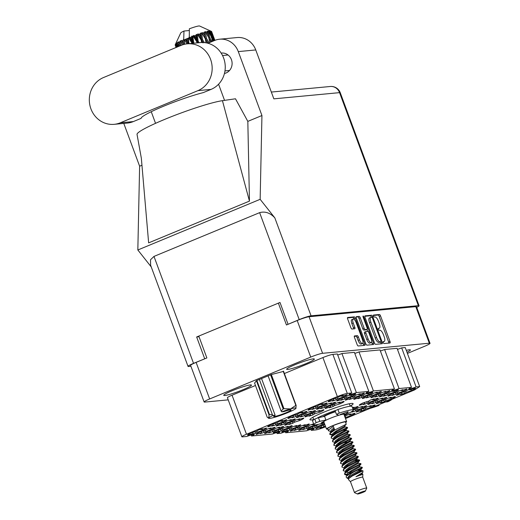 <?xml version="1.0" encoding="UTF-8"?>
<svg xmlns="http://www.w3.org/2000/svg" width="520" height="520" viewBox="0 0 520 520"><rect width="100%" height="100%" fill="white"/><g stroke="black" fill="none" stroke-linecap="round" stroke-linejoin="round"><path stroke-width="0.78" d="M356.194 322.692A4.082 1.443 67.5 0 0 353.294 319.026A4.082 1.443 67.5 0 0 353.138 319.059A4.082 1.443 67.5 0 0 353.21 322.972L354.803 327.281A1.528 0.539 67.5 0 1 354.829 328.75A1.528 0.539 67.5 0 1 354.77 328.764L351.949 329.03A1.528 0.539 67.5 0 1 350.863 327.659L347.653 318.968A1.528 0.539 67.5 0 1 347.626 317.506A1.528 0.539 67.5 0 1 347.685 317.493L354.269 316.869A1.528 0.539 67.5 0 1 355.355 318.24L364.839 343.876A1.528 0.539 67.5 0 1 364.865 345.339A1.528 0.539 67.5 0 1 364.812 345.358L358.222 345.976A1.528 0.539 67.5 0 1 357.136 344.604L354.471 337.415A1.528 0.539 67.5 0 1 354.451 335.953A1.528 0.539 67.5 0 1 354.504 335.94L357.325 335.666A1.528 0.539 67.5 0 1 358.41 337.044L359.45 339.853A4.082 1.443 67.5 0 0 362.512 343.486A4.082 1.443 67.5 0 0 362.44 339.573L356.194 322.692M363.123 316.03A1.066 0.377 67.5 0 0 363.084 316.036A1.066 0.377 67.5 0 0 363.103 317.064L367.107 327.892A1.528 0.539 67.5 0 1 367.133 329.355A1.528 0.539 67.5 0 1 367.075 329.368L365.203 329.543A1.528 0.539 67.5 0 1 364.117 328.172L360.269 317.772A1.528 0.539 67.5 0 0 359.184 316.401L356.369 316.667A1.528 0.539 67.5 0 0 356.31 316.68A1.528 0.539 67.5 0 0 356.337 318.149L365.82 343.785A1.528 0.539 67.5 0 0 366.906 345.156L373.497 344.532A1.528 0.539 67.5 0 0 373.549 344.519A1.528 0.539 67.5 0 0 373.522 343.057L363.883 316.992A1.066 0.377 67.5 0 0 363.123 316.03M350.181 406.101A23.016 2.327 159.7 0 0 353.106 403.696A23.016 2.327 159.7 0 0 323.096 412.477A23.016 2.327 159.7 0 0 309.933 419.666A23.016 2.327 159.7 0 0 313.716 419.594M232.2 390.722A14.775 1.495 159.7 0 0 223.75 395.337A14.775 1.495 159.7 0 0 243.009 389.701A14.775 1.495 159.7 0 0 251.466 385.086A14.775 1.495 159.7 0 0 232.2 390.722M295.106 364.669A14.775 1.495 159.7 0 0 286.656 369.285A14.775 1.495 159.7 0 0 305.923 363.643A14.775 1.495 159.7 0 0 314.373 359.034A14.775 1.495 159.7 0 0 295.106 364.669M411.132 389.48L411.541 390.598L406.055 392.353L404.469 393.374L403.884 391.794M404.469 393.374A10.107 1.021 -20.3 0 1 400.55 394.628L402.129 393.601L396.637 395.356A10.107 1.021 159.7 0 1 396.5 395.259A10.107 1.021 159.7 0 1 400.419 392.899L405.912 391.151L407.491 390.124A10.107 1.021 -20.3 0 1 411.418 388.869L409.838 389.896L415.324 388.141A10.107 1.021 159.7 0 1 415.46 388.245A10.107 1.021 159.7 0 1 411.541 390.598M390.969 397.832L391.378 398.95L385.892 400.699L384.306 401.726L383.721 400.147M384.306 401.726A10.107 1.021 -20.3 0 1 380.387 402.981L381.966 401.954L376.474 403.709A10.107 1.021 159.7 0 1 376.337 403.604A10.107 1.021 159.7 0 1 380.257 401.251L385.749 399.497L387.329 398.476A10.107 1.021 -20.3 0 1 391.255 397.222L389.675 398.249L395.161 396.494A10.107 1.021 159.7 0 1 395.298 396.591A10.107 1.021 159.7 0 1 391.378 398.95M370.806 406.185L371.215 407.303L365.729 409.051L364.143 410.079L363.558 408.499M364.143 410.079A10.107 1.021 -20.3 0 1 360.224 411.333L361.803 410.306L356.31 412.054A10.107 1.021 159.7 0 1 356.174 411.957A10.107 1.021 159.7 0 1 360.094 409.604L365.586 407.849L367.166 406.822A10.107 1.021 -20.3 0 1 371.091 405.574L369.506 406.601L374.998 404.846A10.107 1.021 159.7 0 1 375.135 404.944A10.107 1.021 159.7 0 1 371.215 407.303M342.856 395.941L343.272 397.053L337.779 398.808L336.2 399.834L335.615 398.255M336.2 399.834A10.107 1.021 -20.3 0 1 332.274 401.082L333.853 400.062L328.367 401.81A10.107 1.021 159.7 0 1 328.231 401.713A10.107 1.021 159.7 0 1 332.15 399.36L337.636 397.605L339.222 396.578A10.107 1.021 -20.3 0 1 343.142 395.324L341.562 396.351L347.054 394.602A10.107 1.021 159.7 0 1 347.191 394.7A10.107 1.021 159.7 0 1 343.272 397.053M351.39 395.135L351.806 396.247L346.313 398.001L344.734 399.029L344.149 397.443M344.734 399.029A10.107 1.021 -20.3 0 1 340.808 400.276L342.387 399.25L336.901 401.005A10.107 1.021 159.7 0 1 336.759 400.907A10.107 1.021 159.7 0 1 340.685 398.548L346.171 396.799L347.757 395.772A10.107 1.021 -20.3 0 1 351.676 394.518L350.097 395.544L355.589 393.796A10.107 1.021 159.7 0 1 355.726 393.894A10.107 1.021 159.7 0 1 351.806 396.247M359.925 394.322L360.341 395.441L354.848 397.196L353.262 398.216L352.677 396.637M353.262 398.216A10.107 1.021 -20.3 0 1 349.343 399.471L350.922 398.444L345.436 400.199A10.107 1.021 159.7 0 1 345.293 400.101A10.107 1.021 159.7 0 1 349.219 397.741L354.705 395.993L356.291 394.966A10.107 1.021 -20.3 0 1 360.21 393.712L358.631 394.738L364.124 392.984A10.107 1.021 159.7 0 1 364.26 393.088A10.107 1.021 159.7 0 1 360.341 395.441M368.459 393.517L368.875 394.635L363.382 396.383L361.797 397.41L361.212 395.831M361.797 397.41A10.107 1.021 -20.3 0 1 357.877 398.665L359.457 397.637L353.971 399.393A10.107 1.021 159.7 0 1 353.828 399.295A10.107 1.021 159.7 0 1 357.747 396.935L363.24 395.187L364.825 394.16A10.107 1.021 -20.3 0 1 368.745 392.906L367.166 393.933L372.658 392.178A10.107 1.021 159.7 0 1 372.794 392.275A10.107 1.021 159.7 0 1 368.875 394.635M376.994 392.71L377.41 393.829L371.917 395.577L370.331 396.604L369.746 395.025M370.331 396.604A10.107 1.021 -20.3 0 1 366.412 397.859L367.991 396.832L362.499 398.58A10.107 1.021 159.7 0 1 362.362 398.482A10.107 1.021 159.7 0 1 366.281 396.13L371.774 394.375L373.36 393.348A10.107 1.021 -20.3 0 1 377.279 392.1L375.7 393.126L381.186 391.372A10.107 1.021 159.7 0 1 381.329 391.469A10.107 1.021 159.7 0 1 377.41 393.829M385.528 391.904L385.938 393.016L380.451 394.771L378.865 395.798L378.281 394.219M378.865 395.798A10.107 1.021 -20.3 0 1 374.946 397.053L376.526 396.026L371.033 397.774A10.107 1.021 159.7 0 1 370.897 397.676A10.107 1.021 159.7 0 1 374.816 395.324L380.309 393.569L381.894 392.541A10.107 1.021 -20.3 0 1 385.814 391.293L384.235 392.321L389.721 390.566A10.107 1.021 159.7 0 1 389.863 390.663A10.107 1.021 159.7 0 1 385.938 393.016M394.062 391.099L394.472 392.21L388.986 393.965L387.4 394.992L386.815 393.413M387.4 394.992A10.107 1.021 -20.3 0 1 383.481 396.24L385.06 395.219L379.568 396.968A10.107 1.021 159.7 0 1 379.431 396.871A10.107 1.021 159.7 0 1 383.351 394.518L388.843 392.762L390.423 391.736A10.107 1.021 -20.3 0 1 394.349 390.481L392.769 391.508L398.255 389.76A10.107 1.021 159.7 0 1 398.398 389.857A10.107 1.021 159.7 0 1 394.472 392.21M402.597 390.293L403.007 391.404L397.521 393.159L395.935 394.186L395.35 392.6M395.935 394.186A10.107 1.021 -20.3 0 1 392.015 395.434L393.594 394.407L388.102 396.162A10.107 1.021 159.7 0 1 387.966 396.065A10.107 1.021 159.7 0 1 391.885 393.705L397.378 391.957L398.957 390.929A10.107 1.021 -20.3 0 1 402.883 389.675L401.303 390.702L406.79 388.954A10.107 1.021 159.7 0 1 406.926 389.051A10.107 1.021 159.7 0 1 403.007 391.404M322.692 404.293L323.108 405.405L317.616 407.16L316.036 408.187L315.452 406.601M316.036 408.187A10.107 1.021 -20.3 0 1 312.111 409.435L313.69 408.408L308.204 410.163A10.107 1.021 159.7 0 1 308.067 410.066A10.107 1.021 159.7 0 1 311.987 407.706L317.473 405.957L319.059 404.931A10.107 1.021 -20.3 0 1 322.978 403.676L321.399 404.703L326.892 402.954A10.107 1.021 159.7 0 1 327.028 403.052A10.107 1.021 159.7 0 1 323.108 405.405M331.227 403.481L331.643 404.599L326.151 406.354L324.565 407.375L323.98 405.795M324.565 407.375A10.107 1.021 -20.3 0 1 320.645 408.629L322.225 407.602L316.739 409.357A10.107 1.021 159.7 0 1 316.596 409.26A10.107 1.021 159.7 0 1 320.522 406.9L326.007 405.151L327.594 404.125A10.107 1.021 -20.3 0 1 331.513 402.87L329.933 403.897L335.426 402.142A10.107 1.021 159.7 0 1 335.562 402.246A10.107 1.021 159.7 0 1 331.643 404.599M339.762 402.675L340.178 403.793L334.685 405.541L333.099 406.569L332.514 404.989M333.099 406.569A10.107 1.021 -20.3 0 1 329.18 407.823L330.759 406.796L325.273 408.551A10.107 1.021 159.7 0 1 325.13 408.447A10.107 1.021 159.7 0 1 329.05 406.094L334.542 404.339L336.128 403.319A10.107 1.021 -20.3 0 1 340.048 402.064L338.468 403.091L343.96 401.336A10.107 1.021 159.7 0 1 344.097 401.434A10.107 1.021 159.7 0 1 340.178 403.793M373.9 399.451L374.309 400.562L368.823 402.318L367.237 403.344L366.652 401.759M367.237 403.344A10.107 1.021 -20.3 0 1 363.318 404.593L364.897 403.566L359.404 405.321A10.107 1.021 159.7 0 1 359.268 405.223A10.107 1.021 159.7 0 1 363.188 402.863L368.68 401.115L370.26 400.088A10.107 1.021 -20.3 0 1 374.185 398.834L372.606 399.861L378.092 398.112A10.107 1.021 159.7 0 1 378.228 398.209A10.107 1.021 159.7 0 1 374.309 400.562M382.434 398.638L382.844 399.757L377.357 401.512L375.772 402.532L375.187 400.953M375.772 402.532A10.107 1.021 -20.3 0 1 371.852 403.787L373.432 402.76L367.939 404.515A10.107 1.021 159.7 0 1 367.803 404.417A10.107 1.021 159.7 0 1 371.722 402.058L377.215 400.309L378.794 399.282A10.107 1.021 -20.3 0 1 382.72 398.028L381.141 399.054L386.626 397.3A10.107 1.021 159.7 0 1 386.763 397.404A10.107 1.021 159.7 0 1 382.844 399.757M302.53 412.64L302.945 413.757L297.453 415.512L295.874 416.533L295.288 414.954M295.874 416.533A10.107 1.021 -20.3 0 1 291.947 417.788L293.527 416.76L288.041 418.516A10.107 1.021 159.7 0 1 287.898 418.418A10.107 1.021 159.7 0 1 291.824 416.059L297.31 414.31L298.896 413.283A10.107 1.021 -20.3 0 1 302.815 412.029L301.236 413.056L306.728 411.3A10.107 1.021 159.7 0 1 306.865 411.398A10.107 1.021 159.7 0 1 302.945 413.757M311.064 411.834L311.48 412.951L305.988 414.7L304.401 415.727L303.817 414.147M304.401 415.727A10.107 1.021 -20.3 0 1 300.482 416.981L302.062 415.954L296.575 417.709A10.107 1.021 159.7 0 1 296.433 417.606A10.107 1.021 159.7 0 1 300.358 415.253L305.844 413.498L307.431 412.477A10.107 1.021 -20.3 0 1 311.35 411.223L309.771 412.25L315.263 410.495A10.107 1.021 159.7 0 1 315.4 410.592A10.107 1.021 159.7 0 1 311.48 412.951M319.599 411.028L320.014 412.146L314.522 413.894L312.936 414.921L312.351 413.341M312.936 414.921A10.107 1.021 -20.3 0 1 309.017 416.175L310.596 415.149L305.11 416.897A10.107 1.021 159.7 0 1 304.967 416.8A10.107 1.021 159.7 0 1 308.887 414.447L314.379 412.692L315.965 411.665A10.107 1.021 -20.3 0 1 319.885 410.416L318.305 411.444L323.798 409.688A10.107 1.021 159.7 0 1 323.934 409.786A10.107 1.021 159.7 0 1 320.014 412.146M362.271 406.991L362.681 408.109L357.195 409.857L355.609 410.885L355.024 409.305M355.609 410.885A10.107 1.021 -20.3 0 1 351.689 412.139L353.269 411.112L351.735 411.6M282.367 420.992L282.783 422.11L277.29 423.859L275.704 424.885L275.119 423.306M275.704 424.885A10.107 1.021 -20.3 0 1 271.784 426.14L273.364 425.113L267.878 426.868A10.107 1.021 159.7 0 1 267.735 426.764A10.107 1.021 159.7 0 1 271.661 424.411L277.147 422.656L278.733 421.629A10.107 1.021 -20.3 0 1 282.653 420.381L281.073 421.408L286.565 419.653A10.107 1.021 159.7 0 1 286.702 419.75A10.107 1.021 159.7 0 1 282.783 422.11M290.901 420.186L291.317 421.304L285.825 423.053L284.239 424.079L283.654 422.5M284.239 424.079A10.107 1.021 -20.3 0 1 280.319 425.334L281.899 424.307L276.413 426.056A10.107 1.021 159.7 0 1 276.269 425.958A10.107 1.021 159.7 0 1 280.189 423.605L285.682 421.85L287.267 420.823A10.107 1.021 -20.3 0 1 291.187 419.575L289.608 420.602L295.1 418.847A10.107 1.021 159.7 0 1 295.236 418.945A10.107 1.021 159.7 0 1 291.317 421.304M299.436 419.38L299.851 420.491L294.359 422.247L292.773 423.274L292.188 421.694M292.773 423.274A10.107 1.021 -20.3 0 1 288.853 424.522L290.433 423.501L284.947 425.25A10.107 1.021 159.7 0 1 284.804 425.152A10.107 1.021 159.7 0 1 288.724 422.799L294.216 421.044L295.802 420.017A10.107 1.021 -20.3 0 1 299.721 418.769L298.142 419.79L303.628 418.041A10.107 1.021 159.7 0 1 303.771 418.138A10.107 1.021 159.7 0 1 299.851 420.491M262.204 429.344L262.62 430.463L257.127 432.211L255.541 433.238L254.956 431.659M255.541 433.238A10.107 1.021 -20.3 0 1 251.622 434.493L253.201 433.466L247.715 435.214A10.107 1.021 159.7 0 1 247.572 435.116A10.107 1.021 159.7 0 1 251.498 432.763L256.984 431.009L258.57 429.981A10.107 1.021 -20.3 0 1 262.49 428.734L260.91 429.76L266.403 428.006A10.107 1.021 159.7 0 1 266.539 428.103A10.107 1.021 159.7 0 1 262.62 430.463M270.738 428.538L271.154 429.65L265.661 431.405L264.075 432.432L263.49 430.853M264.075 432.432A10.107 1.021 -20.3 0 1 260.156 433.68L261.736 432.66L256.25 434.408A10.107 1.021 159.7 0 1 256.106 434.31A10.107 1.021 159.7 0 1 260.026 431.957L265.519 430.203L267.105 429.175A10.107 1.021 -20.3 0 1 271.024 427.928L269.445 428.948L274.937 427.2A10.107 1.021 159.7 0 1 275.074 427.297A10.107 1.021 159.7 0 1 271.154 429.65M279.272 427.732L279.689 428.844L274.196 430.599L272.61 431.626L272.025 430.04M272.61 431.626A10.107 1.021 -20.3 0 1 268.69 432.874L270.27 431.847L264.778 433.602A10.107 1.021 159.7 0 1 264.641 433.505A10.107 1.021 159.7 0 1 268.561 431.145L274.053 429.397L275.639 428.37A10.107 1.021 -20.3 0 1 279.558 427.115L277.979 428.142L283.465 426.394A10.107 1.021 159.7 0 1 283.608 426.491A10.107 1.021 159.7 0 1 279.689 428.844M287.807 426.92L288.217 428.038L282.731 429.793L281.144 430.82L280.56 429.234M281.144 430.82A10.107 1.021 -20.3 0 1 277.225 432.068L278.805 431.041L273.312 432.796A10.107 1.021 159.7 0 1 273.175 432.699A10.107 1.021 159.7 0 1 277.095 430.339L282.588 428.591L284.173 427.563A10.107 1.021 -20.3 0 1 288.093 426.309L286.514 427.336L292 425.581A10.107 1.021 159.7 0 1 292.142 425.685A10.107 1.021 159.7 0 1 288.217 428.038M296.342 426.114L296.751 427.232L291.265 428.981L289.679 430.007L289.094 428.428M289.679 430.007A10.107 1.021 -20.3 0 1 285.76 431.262L287.339 430.235L281.846 431.99A10.107 1.021 159.7 0 1 281.71 431.893A10.107 1.021 159.7 0 1 285.63 429.533L291.122 427.785L292.702 426.757A10.107 1.021 -20.3 0 1 296.627 425.503L295.048 426.53L300.534 424.775A10.107 1.021 159.7 0 1 300.677 424.873A10.107 1.021 159.7 0 1 296.751 427.232M304.876 425.308L305.286 426.426L299.8 428.175L298.214 429.201L297.628 427.622M298.214 429.201A10.107 1.021 -20.3 0 1 294.294 430.456L295.874 429.429L290.381 431.178A10.107 1.021 159.7 0 1 290.245 431.08A10.107 1.021 159.7 0 1 294.164 428.727L299.656 426.972L301.236 425.945A10.107 1.021 -20.3 0 1 305.162 424.697L303.583 425.724L309.069 423.969A10.107 1.021 159.7 0 1 309.205 424.067A10.107 1.021 159.7 0 1 305.286 426.426M313.411 424.502L313.82 425.62L308.334 427.369L306.748 428.396L306.163 426.816M306.748 428.396A10.107 1.021 -20.3 0 1 302.829 429.65L304.408 428.623L298.916 430.372A10.107 1.021 159.7 0 1 298.779 430.274A10.107 1.021 159.7 0 1 302.699 427.921L308.191 426.166L309.771 425.139A10.107 1.021 -20.3 0 1 313.651 423.904L312.117 424.918L313.827 424.365M321.945 423.696L322.355 424.808L316.869 426.562L315.283 427.59L314.697 426.01M315.283 427.59A10.107 1.021 -20.3 0 1 311.363 428.838L312.942 427.817L307.45 429.566A10.107 1.021 159.7 0 1 307.314 429.468A10.107 1.021 159.7 0 1 311.233 427.115L316.726 425.36L318.247 424.372M325.306 425.815L323.817 426.784L323.232 425.197M323.817 426.784A10.107 1.021 -20.3 0 1 319.897 428.031L321.477 427.005L315.985 428.76A10.107 1.021 159.7 0 1 315.848 428.662A10.107 1.021 159.7 0 1 319.767 426.303L324.883 424.671M365.021 317.324L374.504 342.966A1.528 0.539 67.5 0 0 375.59 344.338L382.181 343.714A1.528 0.539 67.5 0 0 382.232 343.7A1.528 0.539 67.5 0 0 382.213 342.238L372.723 316.596A1.528 0.539 67.5 0 0 371.637 315.224L365.053 315.848A1.528 0.539 67.5 0 0 364.995 315.861A1.528 0.539 67.5 0 0 365.021 317.324M407.401 353.418L424.515 346.326A9.639 0.975 159.7 0 0 430.034 343.317A9.639 0.975 159.7 0 0 429.325 343.213L322.589 353.308A9.639 0.975 159.7 0 0 310.726 357.091L209.644 398.957A9.639 0.975 159.7 0 0 204.126 401.966A9.639 0.975 159.7 0 0 204.834 402.077L228.208 399.867M278.363 303.127L286.449 324.974L297.2 320.522A9.639 0.975 -20.3 0 1 309.062 316.739L415.792 306.644A9.639 0.975 -20.3 0 1 416.507 306.748L430.034 343.317M384.066 341.471L383.299 341.543A1.066 0.377 67.5 0 0 383.26 341.556A1.066 0.377 67.5 0 0 383.299 342.628A1.066 0.377 67.5 0 0 384.033 343.538L389.968 342.979A1.528 0.539 67.5 0 0 390.026 342.959A1.528 0.539 67.5 0 0 390 341.497L380.517 315.861A1.528 0.539 67.5 0 0 379.431 314.49L373.497 315.048A1.066 0.377 67.5 0 0 373.457 315.062A1.066 0.377 67.5 0 0 373.497 316.134A1.066 0.377 67.5 0 0 374.238 317.044L375.005 316.972A4.888 1.729 67.5 0 1 378.476 321.36L379.269 323.499A4.888 1.729 67.5 0 1 379.347 328.178A4.888 1.729 67.5 0 1 379.165 328.224L378.397 328.296A1.066 0.377 67.5 0 0 378.359 328.308A1.066 0.377 67.5 0 0 378.397 329.381A1.066 0.377 67.5 0 0 379.132 330.291L379.906 330.219A4.888 1.729 67.5 0 1 383.376 334.607L384.169 336.746A4.888 1.729 67.5 0 1 384.248 341.425A4.888 1.729 67.5 0 1 384.066 341.471L383.13 341.861M204.126 401.966L190.6 365.397A9.639 0.975 -20.3 0 1 196.112 362.388L206.869 357.935L198.79 336.089M353.236 409.877L357.051 408.655L358.631 407.635A10.107 1.021 -20.3 0 1 362.557 406.38L360.978 407.407L366.464 405.652A10.107 1.021 159.7 0 1 366.6 405.75A10.107 1.021 159.7 0 1 362.681 408.109M352.424 407.667A10.107 1.021 -20.3 0 1 354.022 407.186L352.586 408.115M344.715 416.429L347.003 415.175A10.107 1.021 -20.3 0 1 350.928 413.926L349.343 414.947L354.835 413.199A10.107 1.021 159.7 0 1 354.972 413.296A10.107 1.021 159.7 0 1 351.052 415.649L345.169 417.657M406.991 352.307A14.775 1.495 159.7 0 0 410.41 349.947A14.775 1.495 159.7 0 0 406.282 350.382M283.569 371.384L271.031 374.641L256.282 380.75L254.631 383.201M255.483 385.502L232.044 395.207A8.086 0.819 159.7 0 0 227.422 397.735L241.858 436.768A8.086 0.819 159.7 0 0 242.457 436.859L246.928 436.436A6.377 0.643 -20.3 0 1 254.267 434.395A6.377 0.643 -20.3 0 1 251.524 436L272.532 434.012A6.377 0.643 -20.3 0 1 279.864 431.977A6.377 0.643 -20.3 0 1 277.127 433.576L281.067 433.206A6.377 0.643 -20.3 0 1 288.399 431.165A6.377 0.643 -20.3 0 1 285.662 432.77L306.663 430.788A6.377 0.643 -20.3 0 1 314.002 428.747A6.377 0.643 -20.3 0 1 311.266 430.352L315.738 429.929A8.086 0.819 159.7 0 0 325.656 426.764M397.462 349.362A6.377 0.643 -20.3 0 0 401.674 347.887L405.236 347.549L419.673 386.588L416.111 386.925A6.377 0.643 -20.3 0 1 408.772 388.966A6.377 0.643 -20.3 0 1 411.515 387.361L397.072 348.322L384.605 349.505L399.041 388.538A6.377 0.643 -20.3 0 1 391.703 390.579A6.377 0.643 -20.3 0 1 394.446 388.973L380.003 349.934L359.001 351.923L373.438 390.962A6.377 0.643 -20.3 0 1 366.1 393.003A6.377 0.643 -20.3 0 1 368.843 391.397L354.406 352.359L341.933 353.535L356.369 392.574A6.377 0.643 -20.3 0 1 349.037 394.615A6.377 0.643 -20.3 0 1 351.774 393.01L337.337 353.971L332.865 354.393A8.086 0.819 159.7 0 0 322.913 357.572L284.369 373.536M341.933 353.535A6.377 0.643 -20.3 0 1 337.721 355.01M359.001 351.923A6.377 0.643 -20.3 0 1 354.79 353.399M384.605 349.505A6.377 0.643 -20.3 0 1 380.393 350.974M401.674 347.887L416.111 386.925M345.501 418.548L414.401 390.007L419.673 386.588M310.875 429.312L311.266 430.352M285.279 431.73L285.662 432.77M276.744 432.536L277.127 433.576M251.141 434.96L251.524 436M351.774 393.01L347.301 393.432A8.086 0.819 159.7 0 0 337.356 396.604L246.487 434.246A8.086 0.819 159.7 0 0 241.858 436.768M368.843 391.397L356.369 392.574M394.446 388.973L373.438 390.962M411.515 387.361L399.041 388.538M352.606 408.161L357.929 406.458A10.107 1.021 159.7 0 1 358.066 406.556A10.107 1.021 159.7 0 1 354.146 408.915L353.015 409.279M344.396 415.565A10.107 1.021 159.7 0 0 346.203 414.479M313.82 425.62A10.107 1.021 159.7 0 0 315.432 424.86M321.51 423.547L320.645 424.106L324.252 422.962M322.355 424.808A10.107 1.021 159.7 0 0 324.545 423.755M388.863 343.083A1.528 0.539 67.5 0 0 388.654 342.056L379.171 316.413A1.528 0.539 67.5 0 0 378.085 315.042L373.334 315.497M371.436 317.311L371.384 317.155A1.528 0.539 67.5 0 0 370.299 315.783L364.812 316.303M381.075 343.818A1.528 0.539 67.5 0 0 380.868 342.791L380.536 341.906M380.829 341.776A1.066 0.377 67.5 0 0 380.868 341.77A1.066 0.377 67.5 0 0 380.848 340.743L372.522 318.24A1.066 0.377 67.5 0 0 371.761 317.278L370.955 317.356A4.888 1.729 67.5 0 0 370.773 317.395A4.888 1.729 67.5 0 0 370.851 322.082L376.545 337.467A4.888 1.729 67.5 0 0 380.016 341.854L380.829 341.776L379.483 342.335A1.066 0.377 67.5 0 0 379.522 342.322A1.066 0.377 67.5 0 0 379.554 342.303M369.61 317.909A4.888 1.729 67.5 0 0 369.428 317.954A4.888 1.729 67.5 0 0 369.506 322.634L370.851 322.082M379.483 342.335L378.671 342.407A4.888 1.729 67.5 0 1 375.2 338.019L369.506 322.634M356.129 317.122L359.184 316.401M365.84 329.882A1.528 0.539 67.5 0 1 365.788 329.908A1.528 0.539 67.5 0 1 365.729 329.921L363.857 330.103A1.528 0.539 67.5 0 1 362.772 328.731L358.93 318.331A1.528 0.539 67.5 0 0 357.844 316.959M366.938 329.433L367.653 331.377M371.585 341.998L372.184 343.616L373.522 343.057M368.108 338.962A4.082 1.443 67.5 0 0 371.163 342.596A4.082 1.443 67.5 0 0 371.098 338.683L368.894 332.735A1.528 0.539 67.5 0 0 367.809 331.364L365.944 331.539A1.528 0.539 67.5 0 0 365.885 331.552A1.528 0.539 67.5 0 0 365.911 333.015L368.108 338.962L366.762 339.521A4.082 1.443 67.5 0 0 369.824 343.148L371.163 342.596M365.833 331.584L364.598 332.092A1.528 0.539 67.5 0 0 364.54 332.111A1.528 0.539 67.5 0 0 364.566 333.574L365.911 333.015M366.762 339.521L364.566 333.574M372.392 344.637A1.528 0.539 67.5 0 0 372.184 343.616M362.512 343.486L361.166 344.045A4.082 1.443 67.5 0 1 358.104 340.412L357.065 337.597A1.528 0.539 67.5 0 0 355.979 336.226L354.263 336.388M351.949 319.579A4.082 1.443 67.5 0 0 351.793 319.618A4.082 1.443 67.5 0 0 351.865 323.531L353.21 322.972M353.665 328.868A1.528 0.539 67.5 0 0 353.457 327.841L351.865 323.531M354.276 319.507L354.016 318.793A1.528 0.539 67.5 0 0 352.931 317.421L347.445 317.941M363.707 345.462A1.528 0.539 67.5 0 0 363.5 344.435L362.928 342.894M321.477 427.005L321.061 425.893M312.942 427.817L312.533 426.699M316.869 426.562L316.453 425.445M304.408 428.623L303.999 427.505M308.334 427.369L307.918 426.257M312.117 424.918L311.928 424.424M295.874 429.429L295.464 428.311M299.8 428.175L299.383 427.063M303.583 425.724L303.401 425.23M287.339 430.235L286.93 429.117M291.265 428.981L290.849 427.869M295.048 426.53L294.866 426.036M278.805 431.041L278.395 429.929M282.731 429.793L282.315 428.675M286.514 427.336L286.332 426.842M270.27 431.847L269.861 430.736M274.196 430.599L273.78 429.481M277.979 428.142L277.797 427.648M261.736 432.66L261.326 431.541M265.661 431.405L265.245 430.287M269.445 428.948L269.262 428.46M253.201 433.466L252.792 432.348M257.127 432.211L256.711 431.1M260.91 429.76L260.728 429.267M290.433 423.501L290.024 422.383M294.359 422.247L293.943 421.129M298.142 419.79L297.96 419.302M281.899 424.307L281.489 423.189M285.825 423.053L285.409 421.941M289.608 420.602L289.425 420.108M273.364 425.113L272.954 423.995M277.29 423.859L276.874 422.747M281.073 421.408L280.891 420.914M353.269 411.112L353.074 410.579M357.195 409.857L356.779 408.746M360.978 407.407L360.789 406.913M353.737 407.797L354.146 408.915M310.596 415.149L310.187 414.031M314.522 413.894L314.106 412.782M318.305 411.444L318.123 410.95M302.062 415.954L301.652 414.837M305.988 414.7L305.572 413.589M309.771 412.25L309.589 411.756M293.527 416.76L293.118 415.649M297.453 415.512L297.037 414.394M301.236 413.056L301.054 412.562M373.432 402.76L373.022 401.648M377.357 401.512L376.942 400.394M381.141 399.054L380.959 398.56M364.897 403.566L364.488 402.454M368.823 402.318L368.407 401.2M372.606 399.861L372.424 399.366M330.759 406.796L330.35 405.678M334.685 405.541L334.269 404.43M338.468 403.091L338.286 402.597M322.225 407.602L321.815 406.49M326.151 406.354L325.735 405.236M329.933 403.897L329.752 403.403M313.69 408.408L313.281 407.297M317.616 407.16L317.207 406.042M321.399 404.703L321.217 404.209M393.594 394.407L393.185 393.296M397.521 393.159L397.104 392.041M401.303 390.702L401.122 390.208M385.06 395.219L384.651 394.101M388.986 393.965L388.57 392.847M392.769 391.508L392.587 391.021M376.526 396.026L376.116 394.907M380.451 394.771L380.036 393.66M384.235 392.321L384.053 391.826M367.991 396.832L367.582 395.714M371.917 395.577L371.501 394.466M375.7 393.126L375.518 392.632M359.457 397.637L359.047 396.519M363.382 396.383L362.966 395.272M367.166 393.933L366.984 393.438M350.922 398.444L350.512 397.332M354.848 397.196L354.432 396.078M358.631 394.738L358.449 394.245M342.387 399.25L341.978 398.138M346.313 398.001L345.897 396.884M350.097 395.544L349.915 395.05M333.853 400.062L333.444 398.944M337.779 398.808L337.37 397.69M341.562 396.351L341.38 395.863M345.566 417.404L345.15 416.286M350.643 414.538L351.052 415.649M349.343 414.947L349.161 414.459M361.803 410.306L361.394 409.188M365.729 409.051L365.313 407.94M369.506 406.601L369.324 406.107M381.966 401.954L381.557 400.835M385.892 400.699L385.476 399.588M389.675 398.249L389.487 397.755M402.129 393.601L401.719 392.49M406.055 392.353L405.639 391.235M409.838 389.896L409.65 389.402M359.885 492.654A4.199 0.423 -20.3 0 1 365.352 491.101A4.199 0.423 -20.3 0 1 362.954 492.362A4.199 0.423 -20.3 0 1 357.513 494A4.199 0.423 -20.3 0 1 359.885 492.654M357.513 494L354.543 492.648A6.533 0.663 -20.3 0 1 354.49 492.603A6.533 0.663 -20.3 0 1 358.222 490.562A6.533 0.663 -20.3 0 1 366.743 488.066A6.533 0.663 -20.3 0 1 366.73 488.144L365.352 491.101M350.474 481.741A6.533 0.663 -20.3 0 1 350.46 481.715A6.533 0.663 -20.3 0 1 354.198 479.674A6.533 0.663 -20.3 0 1 362.713 477.185A6.533 0.663 -20.3 0 1 362.719 477.21L362.843 474.168L362.421 474.084M327.841 429.084A10.732 1.085 -20.3 0 1 326.502 429.046A10.732 1.085 -20.3 0 1 332.637 425.692A10.732 1.085 -20.3 0 1 346.632 421.597A10.732 1.085 -20.3 0 1 345.637 422.507M326.502 429.046L323.817 421.785A10.732 1.085 -20.3 0 1 329.953 418.438A10.732 1.085 -20.3 0 1 343.947 414.343L346.632 421.597M324.181 422.773A20.995 2.119 -20.3 0 1 313.924 424.625L312.579 420.999A20.995 2.119 -20.3 0 1 314.788 419.062L318.454 417.684L324.714 416.325A8.164 0.826 -20.3 0 1 329.284 413.991A8.164 0.826 -20.3 0 1 335.465 411.743M322.907 416.709A10.732 1.085 -20.3 0 1 328.347 414.082A10.732 1.085 -20.3 0 1 335.368 411.482M350.467 481.728L348.465 479.576L348.647 478.634L352.216 476.001L362.979 470.795L362.85 472.401L355.947 476.716L362.843 474.168M362.979 470.795L357.598 472.466M347.21 478.225L346.164 477.106L346.359 476.151L350.656 473.122A9.49 0.956 -20.3 0 1 354.055 471.796L350.974 473.707L347.21 478.225L348.459 478.751M333.697 438.848L331.149 438.029L331.617 436.878L336.063 433.667L347.594 427.837L347.418 427.349L344.975 426.92L344.708 426.049M331.149 438.029L331.448 436.429L335.894 433.212L347.438 427.362M332.43 435.234L329.81 434.401L330.272 433.251L334.718 430.04L346.255 424.209L345.462 422.032A9.49 0.956 -20.3 0 0 333.093 425.646A9.49 0.956 -20.3 0 0 327.665 428.61L328.464 430.768L328.933 429.624L333.379 426.413L334.549 429.585L330.005 432.913L334.256 428.792M354.055 471.796L362.356 467.747L362.18 467.259L359.808 466.869L359.469 465.959M350.656 473.122L362.2 467.272M347.822 474.877L345.423 474.832L344.572 474.305L345.033 473.161L349.479 469.95L361.017 464.113L360.854 463.638L358.391 463.197L358.124 462.332M344.572 474.305L344.864 472.706L349.31 469.495L360.854 463.638M345.774 471.497L343.226 470.678L343.694 469.534L348.14 466.317L359.671 460.486L359.496 460.005L353.568 461.578M343.226 470.678L343.525 469.079L347.971 465.868L359.515 460.012M344.435 467.87L341.887 467.051L342.349 465.901L346.794 462.69L358.332 456.859L358.169 456.385L355.706 455.943M341.887 467.051L342.186 465.452L346.632 462.235L358.169 456.385M343.168 464.256L340.541 463.424L341.01 462.274L345.456 459.062L356.987 453.232L356.811 452.745L354.367 452.316L354.101 451.445M340.541 463.424L340.841 461.825L345.287 458.607L356.831 452.757M341.75 460.616L339.203 459.797L339.664 458.647L344.11 455.435L355.647 449.605L355.466 449.118L353.022 448.688L350.603 449.131M339.203 459.797L339.501 458.192L343.947 454.981L355.485 449.131M340.483 456.996L337.857 456.163L338.325 455.019L342.771 451.809L354.309 445.978L354.126 445.49L351.683 445.062M337.857 456.163L338.156 454.565L342.602 451.353L354.146 445.504M339.137 453.369L336.518 452.537L336.979 451.393L341.425 448.182L352.963 442.351L352.781 441.863L350.337 441.428L343.031 442.923M336.518 452.537L336.817 450.938L341.263 447.726L352.8 441.876M347.172 443.359L343.525 444.262M337.721 449.728L335.173 448.91L335.641 447.766L340.087 444.554L351.624 438.718L351.462 438.243L348.998 437.801L348.731 436.937M335.173 448.91L335.472 447.31L339.918 444.1L351.462 438.243M336.453 446.115L333.834 445.282L334.301 444.138L338.748 440.921L350.279 435.091L350.123 434.616L347.659 434.174M333.834 445.282L334.132 443.684L338.579 440.473L350.123 434.616M335.036 442.475L332.495 441.656L332.956 440.505L337.402 437.294L348.94 431.464L348.777 430.989L346.313 430.547L343.896 430.996M332.495 441.656L332.787 440.057L337.233 436.839L348.777 430.989M343.148 432.478L339.501 433.375M348.628 474.331L344.539 474.058M343.766 463.528L342.901 463.58M350.727 458.835L347.588 459.543M341.081 456.274L340.216 456.326M339.736 452.647L338.878 452.699M345.365 444.321L342.219 445.036M337.051 445.393L336.193 445.445M333.028 434.506L329.778 434.154M329.81 434.401L330.005 432.913M187.343 41.815L185.672 39.221A19.442 1.963 -20.3 0 1 186.29 38.968A19.442 1.963 -20.3 0 1 186.908 38.707L187.343 41.815L188.253 43.752M175.194 45.006L175.955 47.132M176.078 47.483L175.162 44.902A19.442 1.963 -20.3 0 1 175.175 44.85L176.202 47.431M175.669 43.791L175.305 44.642A19.442 1.963 -20.3 0 1 175.526 44.408L176.456 47.379L175.305 44.642M176.768 47.197L175.864 44.122L176.163 43.277L175.526 44.408M175.864 44.122A19.442 1.963 -20.3 0 1 175.975 44.044L177.339 46.956M176.456 43.712A19.442 1.963 -20.3 0 1 176.995 43.375L177.769 46.391L176.456 43.712L176.566 42.971L175.975 44.044M178.51 46.475L177.775 42.218L176.995 43.375M177.671 42.984A19.442 1.963 -20.3 0 1 177.866 42.874L179.562 46.04M178.666 42.445A19.442 1.963 -20.3 0 1 179.498 42.023L180.128 45.084L178.503 41.808L177.866 42.874M181.201 45.364L180.349 40.865L179.498 42.023M180.466 41.548A19.442 1.963 -20.3 0 1 180.739 41.418L182.734 44.791M181.805 40.918A19.442 1.963 -20.3 0 1 182.871 40.43L183.385 43.524L181.357 40.385L180.739 41.418M184.756 44.239L184.073 39.904L183.709 39.338L182.871 40.43M183.709 39.338L183.969 31.031A10.107 1.021 -20.3 0 0 180.713 32.981L175.422 44.317M184.073 39.904A19.442 1.963 -20.3 0 1 184.405 39.761L187.011 43.868M185.672 39.221L184.405 39.761M189.007 43.68L188.266 38.162L186.908 38.707M188.266 38.162A19.442 1.963 -20.3 0 1 188.63 38.019L192.16 43.381M214.812 40.404L211.562 31.454L212.29 34.177L211.081 31.311A19.442 1.963 -20.3 0 1 211.367 31.363L199.576 26A10.107 1.021 -20.3 0 0 189.345 28.808L189.286 37.824L188.63 38.019M190.028 37.466A19.442 1.963 -20.3 0 1 191.353 36.959L191.744 40.059L190.028 37.466L189.085 37.109M193.837 43.218L192.784 36.426L192.017 35.971L191.353 36.959M192.784 36.426A19.442 1.963 -20.3 0 1 193.161 36.289L196.722 41.665L196.879 42.932M194.591 35.77A19.442 1.963 -20.3 0 1 195.93 35.295L196.313 38.376L194.591 35.77L193.427 35.451L193.161 36.289M199.167 42.718L198.146 41.158L197.333 34.807L196.397 34.398L195.93 35.295M197.333 34.807A19.442 1.963 -20.3 0 1 197.704 34.684L201.214 40.118L201.539 42.523M199.082 34.229A19.442 1.963 -20.3 0 1 200.343 33.82L200.772 36.868L199.082 34.229L197.775 33.93L197.704 34.684M204.393 42.601L202.56 39.682L201.643 33.41L200.577 33.027L200.343 33.82M201.643 33.41A19.442 1.963 -20.3 0 1 201.981 33.306L205.355 38.831L205.985 42.816M203.216 32.942A19.442 1.963 -20.3 0 1 204.321 32.623L204.828 35.627L203.216 32.942L201.825 32.643L201.981 33.306M209.04 42.796L206.531 38.493L205.433 32.318L204.282 31.941L204.321 32.623M205.433 32.318A19.442 1.963 -20.3 0 1 205.719 32.246L208.878 37.876L209.775 42.491M206.733 31.987A19.442 1.963 -20.3 0 1 207.61 31.785L208.234 34.73L206.733 31.987L205.335 31.662L205.719 32.246M211.906 41.607L209.814 37.654L208.468 31.603L207.292 31.206L207.61 31.785M208.468 31.603A19.442 1.963 -20.3 0 1 208.676 31.564L211.562 37.316L212.556 41.34M209.411 31.434A19.442 1.963 -20.3 0 1 210.008 31.356L210.775 34.236L209.411 31.434L208.078 31.057L208.676 31.564M213.863 40.794L212.206 37.232L210.548 31.311L209.411 30.875L210.008 31.356M210.548 31.311A19.442 1.963 -20.3 0 1 210.678 31.304L214.299 40.619M211.081 31.311L209.879 30.855L210.678 31.304M211.562 31.454A19.442 1.963 -20.3 0 1 211.594 31.486L214.897 40.371M213.902 39.319L214.533 40.242M213.551 37.239L212.7 37.492M213.219 41.067L213.018 40.3L213.356 41.009M211.868 38.532L213.018 40.3M212.206 37.232L211.244 37.544M212.414 35.249L212.29 34.177M210.743 42.087L210.477 40.794L211.1 41.938M209.814 37.654L208.806 38.019L210.477 40.794M211.055 36.289L210.775 34.236M207.305 43.089L207.071 41.684L207.987 43.232M206.531 38.493L205.536 38.877L208.052 43.206M205.355 38.831L207.071 41.684M208.806 38.019L208.234 34.73M202.56 39.682L201.636 40.072L203.171 42.523M201.214 40.118L201.636 40.072L203.014 42.926M201.825 32.643L205.536 38.877L204.828 35.627M198.146 41.158L197.359 41.522L198.198 42.809M196.722 41.665L197.359 41.522L197.899 42.835M197.775 33.93L201.636 40.072L200.772 36.868M193.577 42.822L193.076 43.29M192.16 43.368L193.024 43.297M193.427 35.451L197.359 41.522L196.313 38.376M189.131 37.206L192.972 43.134L191.744 40.059M185.367 39.442L188.078 43.764M189.28 30.53L183.969 31.031M181.357 40.385L183.768 44.48M183.885 44.447L183.385 43.524M180.472 45.663L180.128 45.084M331.012 431.587L328.464 430.768M360.828 475.169L362.486 474.123L362.154 473.213M347.276 475.293L351.007 471.913L359.808 466.869M343.428 469.196L344.981 467.311L348.322 464.659L356.733 459.947L357.051 459.57L354.627 460.018M346.041 461.643L344.344 461.76M340.743 461.935L342.297 460.05L345.637 457.405L354.438 452.354M343.356 454.389L341.66 454.506M338.059 454.682L339.612 452.797L342.953 450.144L351.364 445.432L351.754 445.101L351.416 444.191M335.374 447.428L336.928 445.543L340.269 442.891L349.07 437.84M332.69 440.167L334.243 438.282L337.584 435.637L346.313 430.547M335.303 432.621L333.606 432.738M355.947 476.716L361.764 473.551L362.85 472.401M347.464 475.144L346.964 474.708L347.282 473.707L350.668 471.01L359.079 466.297L361.017 464.113M344.578 467.792L344.598 466.453L347.984 463.749L356.785 458.705L357.123 459.609M347.997 460.408L345.703 460.74M341.933 461.103L341.594 460.2L341.919 459.199L345.3 456.495L353.71 451.782L355.647 449.605M339.216 453.278L339.235 451.938L342.615 449.241L351.026 444.529L352.963 442.351M336.531 446.024L336.55 444.685L339.937 441.987L348.341 437.275L350.279 435.091M333.847 438.769L333.866 437.431L337.253 434.726L346.021 429.754L342.349 430.352M337.259 431.385L334.971 431.717M331.195 432.081L330.856 431.171L331.182 430.176L333.925 427.888M348.647 478.628L352.346 475.54L360.757 470.828L361.075 470.457L358.657 470.899M350.064 472.531L346.086 472.193M344.767 472.823L346.32 470.938L349.661 468.286L358.462 463.236M347.38 465.27L345.683 465.387M342.082 465.562L343.635 463.678L346.976 461.032L355.387 456.32L355.778 455.981L355.446 455.078M339.397 458.309L340.951 456.424L344.299 453.778L353.022 448.688M336.713 451.054L338.267 449.169L341.614 446.518L350.337 441.428M339.332 443.508L337.636 443.619M334.029 443.8L335.582 441.916L338.929 439.263L347.341 434.551L347.724 434.213L347.393 433.31M331.351 436.54L332.897 434.655L336.245 432.01L345.04 426.959M348.608 478.679L348.628 477.334L352.014 474.637L360.782 469.664L357.11 470.262M352.027 471.289L349.732 471.621M345.956 471.991L345.618 471.081L345.943 470.08L349.329 467.382L357.74 462.67L359.671 460.486M343.239 464.165L343.259 462.826L346.645 460.122L355.056 455.41L356.987 453.232M340.554 456.911L340.574 455.572L343.96 452.868L352.372 448.156L354.309 445.978M343.974 449.521L341.679 449.852M337.903 450.223L337.571 449.312L337.89 448.312L341.276 445.614L349.687 440.901L351.624 438.718M341.289 442.267L338.995 442.598M335.185 442.397L335.205 441.058L338.591 438.353L347.003 433.647L348.94 431.464M332.501 435.143L332.521 433.803L335.907 431.1L344.318 426.387L346.255 424.209M183.755 39.429L184.574 44.278M187.817 38.428L188.584 43.719M192.017 35.971L192.992 43.297M196.397 34.398L197.542 42.868M200.577 33.027L201.994 42.51M204.282 31.941L206.213 42.861M344.071 414.674L344.481 414.486A15.555 1.573 159.7 0 0 348.199 411.944A15.555 1.573 159.7 0 0 347.848 411.762L340.262 414.492M313.924 424.625A20.995 2.119 -20.3 0 1 316.127 422.688L319.8 421.31L326.086 419.965M338.175 414.973L336.447 414.388L339.261 413.107A20.995 2.119 -20.3 0 1 353.301 410.053A20.995 2.119 -20.3 0 1 344.312 415.324M335.101 410.761L336.447 414.388L335.101 410.761L337.916 409.481A20.995 2.119 -20.3 0 1 351.962 406.425L353.301 410.053M324.35 421.174L321.386 422.728A15.555 1.573 159.7 0 0 323.94 422.13M317.161 418.06A19.442 1.963 -20.3 0 1 325.156 414.382A19.442 1.963 -20.3 0 1 335.452 410.488M322.699 416.754A11.043 1.118 -20.3 0 1 328.231 414.096A11.043 1.118 -20.3 0 1 335.354 411.45M349.804 403.676A21.073 2.132 -20.3 0 1 349.394 403.962M312.93 417.456A21.073 2.132 -20.3 0 1 312.423 417.501M385.353 402.038L387.771 401.81A14.541 1.469 159.7 0 0 391.957 399.334A14.541 1.469 159.7 0 0 391.982 399.295M379.067 404.599L379.028 405.431A14.541 1.469 159.7 0 1 370.188 408.35A14.541 1.469 159.7 0 1 369.987 408.401M376.616 405.659L379.028 405.431M271.336 374.556L283.959 408.688A16.562 1.677 159.7 0 0 283.212 408.954L281.125 411.073L268.099 375.856M283.212 408.954L270.589 374.822M256.88 380.504L269.503 414.629L272.389 414.687L273.013 415.454A14.541 1.469 159.7 0 0 268.827 417.931L269.048 414.863L256.406 380.699M269.503 414.629A16.562 1.677 159.7 0 0 269.048 414.863M281.125 411.073L281.756 411.834A14.541 1.469 159.7 0 1 290.596 408.915L295.841 405.373L283.212 371.241M283.959 408.688L290.596 408.915A14.541 1.469 159.7 0 1 295.99 408.298L296.01 408.265M283.491 371.163L296.133 405.347L295.919 408.415A14.541 1.469 159.7 0 0 295.99 408.298M254.553 382.987L267.215 417.228L268.827 417.931A14.541 1.469 159.7 0 0 268.86 418.334A14.541 1.469 159.7 0 0 274.151 417.43A14.541 1.469 159.7 0 0 287.69 412.672A14.541 1.469 159.7 0 0 295.919 408.415M268.86 418.334L268.203 418.035L268.827 417.931M261.56 378.56L275.132 415.253A9.334 0.943 159.7 0 0 273.624 416.41A9.334 0.943 159.7 0 0 282.698 414.057A9.334 0.943 159.7 0 0 291.122 409.935A9.334 0.943 159.7 0 0 283.875 411.638L281.756 411.834M273.013 415.454L275.132 415.253M259.363 379.476L272.389 414.687M114.179 124.326L127.27 123.091A24.264 22.562 -95.4 0 0 133.354 121.57L141.122 118.359A38.883 3.926 -20.3 0 1 163.384 106.314A38.883 3.926 -20.3 0 1 203.287 92.606L211.055 89.395A24.264 22.562 -95.4 0 0 223.645 58.071A24.264 22.562 -95.4 0 0 200.395 42.601L187.311 43.836A24.264 22.562 -95.4 0 0 181.22 45.35L103.526 77.532A24.264 22.562 -95.4 0 0 89.966 105.632A24.264 22.562 -95.4 0 0 114.179 124.326A24.264 22.562 -95.4 0 0 120.27 122.811L197.964 90.63A24.264 22.562 -95.4 0 0 210.561 59.306A24.264 22.562 -95.4 0 0 187.311 43.836M224.458 73.476A10.341 9.62 -95.4 0 0 231.419 59.631A10.341 9.62 -95.4 0 0 221.507 53.04A10.341 9.62 -95.4 0 0 221.15 53.079M299.202 319.599L259.636 212.647C265.103 211.12 270.159 212.856 274.827 217.861L260.15 199.316L261.944 115.531L238.29 51.597A19.442 18.083 -95.4 0 0 219.661 39.202L237.127 37.551A19.442 18.083 84.6 0 1 255.756 49.946L273.851 98.852L339.56 92.638L418.366 305.669L311.064 315.815A9.639 0.975 159.7 0 0 299.202 319.599L288.327 324.194M219.661 39.202A19.442 18.083 -95.4 0 0 214.78 40.417L207.935 43.251M218.576 84.208L224.549 100.367M222.436 100.672L249.457 201.11L148.642 242.866L141.349 158.256L137.04 134.42A48.211 4.875 -20.3 0 1 170.983 116.851A48.211 4.875 -20.3 0 1 222.436 100.672L235.482 98.787L247.826 121.381L261.944 115.531M249.457 201.11L247.826 121.381M141.947 165.23L139.62 166.198L123.792 123.416M260.15 199.316L137.833 249.983L139.62 166.198M155.545 123.331L151.249 111.716M190.925 366.275L188.74 366.483A9.639 0.975 159.7 0 1 188.032 366.373A9.639 0.975 159.7 0 1 193.544 363.363L204.984 358.716M416.735 307.365A9.639 0.975 159.7 0 0 419.075 305.773A9.639 0.975 159.7 0 0 418.366 305.669M259.636 212.647L153.985 256.412L193.544 363.363M204.705 358.741L196.651 336.973L279.994 302.458L288.041 324.22M151.249 266.936L137.833 249.983M196.651 336.973L199.03 336.746M188.032 366.373L150.612 265.226L150.514 259.766L153.985 256.412M322.589 353.308L309.062 316.739M429.325 343.213L415.792 306.644M209.644 398.957L196.112 362.388M310.726 357.091L297.2 320.522M232.044 395.207L246.487 434.246M322.913 357.572L337.356 396.604M332.865 354.393L347.301 393.432M378.228 328.614L379.165 328.224M378.085 315.042L379.431 314.49M379.171 316.413L380.517 315.861M388.654 342.056L390 341.497M370.299 315.783L371.637 315.224M371.384 317.155L372.723 316.596M380.868 342.791L382.213 342.238M375.2 338.019L376.545 337.467M378.671 342.407L380.016 341.854M358.93 318.331L360.269 317.772M362.772 328.731L364.117 328.172M363.857 330.103L365.203 329.543M365.729 329.921L367.075 329.368M363.181 317.278L363.883 316.992M355.979 336.226L357.325 335.666M357.065 337.597L358.41 337.044M358.104 340.412L359.45 339.853M353.457 327.841L354.803 327.281M352.931 317.421L354.269 316.869M354.016 318.793L355.355 318.24M363.5 344.435L364.839 343.876M343.947 413.056L344.481 414.486M314.788 419.062L316.127 422.688M337.916 409.481L339.261 413.107M318.454 417.684L319.8 421.31M324.565 416.344L325.904 419.978M211.055 89.395L197.964 90.63M255.756 49.946L238.29 51.597M274.827 217.861L311.064 315.815M330.317 86.489A9.639 8.97 84.6 0 1 339.56 92.638A9.639 0.975 159.7 0 1 340.269 92.742A9.639 9.639 0 0 0 330.317 86.489L271.336 92.066M133.354 121.57L120.27 122.811M383.13 341.887L384.248 341.425M378.228 328.64L379.347 328.178M379.522 342.322L380.868 341.77M369.428 317.954L370.773 317.395M365.788 329.908L367.133 329.355M364.54 332.111L365.885 331.552M351.793 319.618L353.138 319.059M366.743 488.066L362.713 477.185M341.296 414.57L341.159 414.213M354.49 492.603L350.46 481.715M346.359 476.151L347.659 474.565M359.496 460.005L357.051 459.57M347.301 475.618L346.964 474.708M344.617 468.357L344.279 467.454M339.248 453.85L338.91 452.94M336.563 446.596L336.226 445.685M333.879 439.335L333.541 438.432M346.385 430.586L346.047 429.683M347.945 475.274L345.514 474.844M356.759 458.776L358.332 456.859M346.021 429.754L347.594 427.837M362.973 470.795L361.075 470.457M348.641 479.245L348.303 478.335M361.147 470.496L360.809 469.586M343.272 464.731L342.94 463.827M340.587 457.476L340.256 456.567M353.093 448.728L352.762 447.818M350.409 441.474L350.077 440.563M335.218 442.962L334.887 442.059M332.534 435.708L332.202 434.804M360.782 469.664L362.356 467.747M350.226 406.218L349.323 403.767M313.762 419.705L312.851 417.255M222.541 55.517L228.059 54.997M224.978 70.909L229.528 70.48M340.269 92.742L419.075 305.773"/></g></svg>
